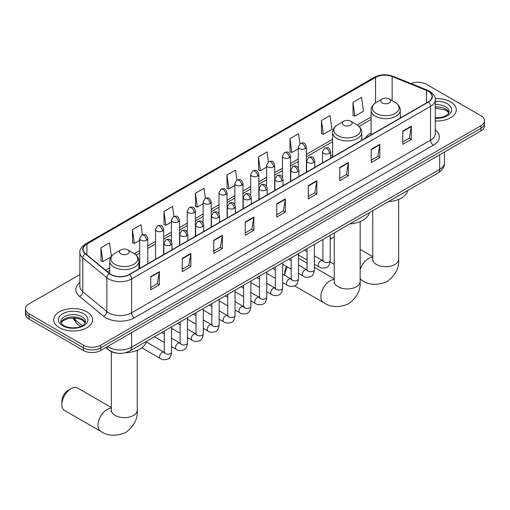 <?xml version="1.0" encoding="UTF-8"?>
<svg xmlns="http://www.w3.org/2000/svg" width="510" height="510" viewBox="0 0 510 510"><rect width="100%" height="100%" fill="white"/><g stroke="black" fill="none" stroke-linecap="round" stroke-linejoin="round"><path stroke-width="0.76" d="M332.628 155.091A21.465 12.393 0 0 0 330.614 156.328M371.114 132.874A21.465 12.393 0 0 0 365.224 138.248M116.713 353.105A12.151 7.012 180 0 1 109.032 350.236L105.774 347.559M79.866 274.558L29.057 303.89A12.151 7.012 0 0 0 25.5 308.85L25.5 314.141A12.151 7.012 0 0 0 29.057 319.101L83.468 350.517A12.151 7.012 0 0 0 100.648 350.517L480.943 130.955A12.151 7.012 0 0 0 484.5 125.995L484.5 123.35A12.151 7.012 0 0 1 480.943 128.31A12.151 7.012 0 0 0 484.5 123.35L484.5 120.704A12.151 7.012 0 0 0 480.943 115.744L426.532 84.335A12.151 7.012 0 0 0 410.996 83.538M25.5 308.85A12.151 7.012 0 0 0 29.057 313.809L83.468 345.225A12.151 7.012 0 0 0 100.648 345.225L100.648 347.871L480.943 128.31L100.648 347.871A12.151 7.012 0 0 1 83.468 347.871A12.151 7.012 0 0 0 100.648 347.871L100.648 350.517M29.057 313.809L29.057 316.455L83.468 347.871L29.057 316.455A12.151 7.012 0 0 1 25.5 311.495A12.151 7.012 0 0 0 29.057 316.455L29.057 319.101M450.585 101.86A19.437 11.22 0 0 0 435.208 98.608A19.437 11.22 0 0 1 450.585 101.86A19.437 11.22 0 0 1 456.278 109.797A19.437 11.22 0 0 0 450.585 101.86M86.904 311.827A19.437 11.22 0 0 0 65.72 309.398A19.437 11.22 0 0 0 53.722 319.764A19.437 11.22 0 0 0 59.415 327.7A19.437 11.22 0 0 0 80.599 330.136A19.437 11.22 0 0 0 92.597 319.764A19.437 11.22 0 0 0 86.904 311.827A19.437 11.22 0 0 0 65.72 309.398A19.437 11.22 0 0 0 53.722 319.764A19.437 11.22 0 0 0 59.415 327.7A19.437 11.22 0 0 0 80.599 330.136A19.437 11.22 0 0 0 92.597 319.764A19.437 11.22 0 0 0 86.904 311.827M428.253 91.277A12.96 7.484 180 0 1 432.046 96.568A12.96 7.484 180 0 1 428.253 101.86L129.285 274.463A12.96 7.484 180 0 1 109.51 273.462L85.45 253.629A12.96 7.484 180 0 1 83.105 249.333A12.96 7.484 180 0 1 86.898 244.048L375.564 77.386A12.96 7.484 180 0 1 392.158 76.545L426.519 90.436A12.96 7.484 180 0 1 428.253 91.277M428.476 91.143A13.285 7.669 0 0 0 426.704 90.283L392.349 76.392A13.285 7.669 0 0 0 375.334 77.252L86.668 243.914A13.285 7.669 0 0 0 85.183 253.731L109.242 273.57A13.285 7.669 0 0 0 129.514 274.597L428.476 101.987A13.285 7.669 0 0 0 428.476 91.143M150.762 276.579L150.762 289.808L159.356 284.848L159.356 271.62L150.762 276.579M150.762 287.462L157.38 283.637L159.318 272.059A3.238 1.868 -120 0 0 159.356 271.62M157.322 283.675L159.356 284.848M182.261 258.391L182.261 271.62L190.855 266.66L190.855 253.432L182.261 258.391M182.261 269.274L188.878 265.455L190.816 253.872A3.238 1.868 -120 0 0 190.855 253.432M188.821 265.487L190.855 266.66M213.766 240.21L213.766 253.432L222.354 248.472L222.354 235.25L213.766 240.21M213.766 251.086L220.377 247.267L222.322 235.684A3.238 1.868 -120 0 0 222.354 235.25M220.32 247.299L222.354 248.472M245.265 222.022L245.265 235.25L253.852 230.29L253.852 217.062L245.265 222.022M245.265 232.898L251.883 229.079L253.821 217.502A3.238 1.868 -120 0 0 253.852 217.062M251.825 229.111L253.852 230.29M402.766 131.089L402.766 144.317L411.353 139.357L411.353 126.129L402.766 131.089M402.766 141.971L409.383 138.146L411.321 126.569A3.238 1.868 -120 0 0 411.353 126.129M409.32 138.184L411.353 139.357M371.261 149.277L371.261 162.499L379.854 157.539L379.854 144.317L371.261 149.277M371.261 160.153L377.878 156.334L379.822 144.757A3.238 1.868 -120 0 0 379.854 144.317M377.821 156.366L379.854 157.539M339.762 167.458L339.762 180.687L348.356 175.727L348.356 162.499L339.762 167.458M339.762 178.341L346.379 174.522L348.317 162.939A3.238 1.868 -120 0 0 348.356 162.499M346.322 174.554L348.356 175.727M308.263 185.646L308.263 198.874L316.857 193.915L316.857 180.687L308.263 185.646M308.263 196.528L314.88 192.71L316.818 181.126A3.238 1.868 -120 0 0 316.857 180.687M314.823 192.742L316.857 193.915M276.764 203.834L276.764 217.062L285.358 212.103L285.358 198.874L276.764 203.834M276.764 214.716L283.381 210.891L285.32 199.314A3.238 1.868 -120 0 0 285.358 198.874M283.324 210.93L285.358 212.103M435.285 120.978A19.437 11.22 0 0 0 456.278 109.797A19.437 11.22 0 0 1 435.285 120.978M100.648 345.225L480.943 125.664A12.151 7.012 0 0 0 484.5 120.704M173.929 216.45L172.527 206.48L163.933 211.44L164.073 224.585M142.43 234.683L141.028 224.668L132.434 229.627L132.575 242.773M111.416 256.32L109.529 242.849L100.935 247.815L101.076 260.961M268.419 161.855L267.03 151.923L258.436 156.882L258.576 170.028M299.925 143.692L298.528 133.735L289.935 138.695L290.075 151.84M321.434 120.507L323.378 134.328L331.965 129.368L330.027 115.547L321.434 120.507L321.574 133.652M352.939 102.319L354.877 116.14L363.464 111.18L361.526 97.359L352.939 102.319L353.073 115.47M205.422 198.231L204.025 188.292L195.438 193.252L195.572 206.397M236.92 180.036L235.524 170.104L226.937 175.064L227.077 188.215M226.937 175.064L228.875 188.885L234.855 185.436M228.875 188.885L226.937 188.165M258.436 156.882L260.374 170.697L266.583 167.114M260.374 170.697L258.436 169.977M289.935 138.695L291.873 152.516L298.312 148.799M291.873 152.516L289.935 151.789M323.378 134.328L321.434 133.601M354.877 116.14L352.939 115.413M195.438 193.252L197.376 207.073L203.127 203.751M197.376 207.073L195.438 206.346M163.933 211.44L165.877 225.261L171.398 222.073M165.877 225.261L163.933 224.534M132.434 229.627L134.372 243.448L139.67 240.388M134.372 243.448L132.434 242.722M100.935 247.815L102.873 261.63L110.976 256.957M102.873 261.63L100.935 260.91M334.248 236.889A12.96 7.484 120 0 0 332.431 237.73L330.206 239.011L332.431 237.73A12.96 7.484 120 0 0 330.206 239.33M382.258 102.95A4.858 2.805 0 0 0 389.13 102.95A4.858 2.805 0 0 0 389.13 98.978L395.167 102.465A13.394 7.733 0 0 1 395.167 113.398A13.394 7.733 0 0 1 376.227 113.398A13.394 7.733 0 0 1 376.227 102.465C372.931 104.422 371.223 107.023 371.114 110.268A14.58 8.415 0 0 0 375.385 116.223A14.58 8.415 0 0 0 391.278 118.046A14.58 8.415 0 0 0 400.273 110.268C400.171 107.023 398.463 104.422 395.167 102.465L389.13 98.978A4.858 2.805 0 0 0 382.258 98.978A4.858 2.805 0 0 0 382.258 102.95M388.371 201.686A22.274 12.858 0 0 0 407.809 190.466M284.784 275.381L284.784 272.512A8.912 5.145 -60 0 1 286.524 266.488M287.366 266.972A12.96 7.484 120 0 0 284.79 275.387M343.772 125.167A4.858 2.805 0 0 0 350.644 125.167A4.858 2.805 0 0 0 350.644 121.201L356.681 124.682A13.394 7.733 0 0 1 356.681 135.622A13.394 7.733 0 0 1 337.741 135.622A13.394 7.733 0 0 1 337.741 124.682C334.439 126.646 332.737 129.247 332.628 132.492A14.58 8.415 0 0 0 336.9 138.446A14.58 8.415 0 0 0 352.786 140.269A14.58 8.415 0 0 0 361.788 132.492C361.679 129.247 359.977 126.646 356.681 124.682L350.644 121.201A4.858 2.805 0 0 0 343.772 121.201A4.858 2.805 0 0 0 343.772 125.167M349.885 223.909A22.274 12.858 0 0 0 369.323 212.689M307.052 263.135L300.428 259.309A12.96 7.484 120 0 0 298.477 258.717M61.876 404.513L61.876 401.211A8.912 5.145 -60 0 1 68.174 390.297L71.037 388.645A12.96 7.484 120 0 0 61.876 404.513A12.96 7.484 120 0 0 64.56 410.448L100.642 431.281A12.96 7.484 -60 0 1 98.653 420.897A12.96 7.484 -60 0 1 107.119 409.473A12.96 7.484 -60 0 1 111.346 408.229M120.87 253.865A4.858 2.805 0 0 0 127.742 253.865A4.858 2.805 0 0 0 127.742 249.894L133.773 253.381A13.394 7.733 0 0 1 133.773 264.314A13.394 7.733 0 0 1 114.833 264.314A13.394 7.733 0 0 1 114.833 253.381C111.537 255.338 109.828 257.939 109.727 261.184A14.58 8.415 0 0 0 113.991 267.138A14.58 8.415 0 0 0 129.884 268.961A14.58 8.415 0 0 0 138.886 261.184C138.777 257.939 137.069 255.338 133.773 253.381L127.742 249.894A4.858 2.805 0 0 0 120.87 249.894A4.858 2.805 0 0 0 120.87 253.865M125.581 352.678A22.274 12.858 0 0 0 146.415 341.381M111.346 407.528L77.52 388.002A12.96 7.484 120 0 0 71.037 388.645L68.174 390.297M107.578 346.513A16.199 9.352 0 0 0 108.668 347.208A16.199 9.352 0 0 0 131.58 347.208L439.703 169.314A16.199 9.352 0 0 0 444.452 162.703C444.567 166.719 442.425 170.161 438.026 173.024L129.897 350.918A8.103 4.679 60 0 0 131.58 347.208L131.58 332.66M439.703 154.766L439.703 169.314A8.103 4.679 60 0 1 438.026 173.024M106.921 346.896A8.103 5.419 129.5 0 0 108.337 349.528L105.876 347.501M480.943 130.955L480.943 125.664M83.468 350.517L83.468 345.225M73.446 317.966A16.199 9.352 0 0 0 75.244 319.897L75.244 318.055M80.497 326.572L76.729 323.467A8.103 5.419 129.5 0 1 75.244 319.897L82.308 325.724M435.285 129.897A20.247 11.692 180 0 1 433.404 145.178L134.442 317.781A4.048 2.34 60 0 1 131.58 312.821L430.542 140.212A16.199 9.352 0 0 0 435.285 133.601L435.285 99.743A16.199 9.352 180 0 1 430.542 106.354A4.048 2.34 -120 0 0 428.476 101.987M134.442 317.781A20.247 11.692 180 0 1 105.806 317.781A20.247 11.692 180 0 1 103.536 316.219L79.477 296.38A20.247 11.692 180 0 1 79.866 282.661M108.668 312.821A16.199 9.352 0 0 0 131.58 312.821L131.58 278.957A16.199 9.352 180 0 1 106.851 277.714L82.792 257.875A16.199 9.352 180 0 1 79.866 252.507L79.866 286.371A16.199 9.352 0 0 0 82.792 291.733L106.851 311.572A16.199 9.352 0 0 0 108.668 312.821M435.285 99.743C435.827 97.212 433.965 94.388 429.7 91.277L427.571 90.238A4.048 1.9 112 0 0 426.704 90.283M427.571 90.238L393.216 76.353C386.503 73.975 380.135 74.32 374.111 77.386A4.048 2.34 60 0 1 375.334 77.252M86.668 243.914A4.048 2.34 -120 0 0 85.45 244.041C81.243 247.063 79.381 249.887 79.866 252.507M85.183 253.731A4.048 2.709 129.5 0 0 82.792 257.875L82.792 291.733A4.048 2.709 -50.5 0 1 79.477 296.38M393.216 76.353A4.048 1.9 112 0 0 392.349 76.392M109.242 273.57A4.048 2.709 129.5 0 0 106.851 277.714L106.851 311.572A4.048 2.709 -50.5 0 1 103.536 316.219M129.514 274.597A4.048 2.34 60 0 1 131.58 278.957L430.542 106.354L430.542 140.212A4.048 2.34 60 0 0 433.404 145.178M86.898 244.048L86.898 254.821M426.519 90.436L426.519 102.854M392.158 76.545L392.158 100.731M401.44 117.332L400.273 116.86M375.564 77.386L375.564 102.873M371.114 116.988L357.217 125.014M332.628 139.211L306.414 154.345M298.312 159.018L290.547 163.506M282.451 168.179L274.686 172.66M266.583 177.34L258.819 181.821M250.722 186.501L242.958 190.982M234.855 195.655L227.09 200.143M218.994 204.816L211.229 209.298M203.127 213.977L195.362 218.458M187.266 223.138L179.501 227.619M171.398 232.292L163.633 236.78M155.531 241.453L147.766 245.935M139.67 250.614L134.315 253.706M109.727 267.903L105.627 270.268M276.764 204.255L285.32 199.314M308.263 186.067L316.818 181.126M339.762 167.879L348.317 162.939M371.261 149.691L379.822 144.757M402.766 131.51L411.321 126.569M245.265 222.443L253.821 217.502M213.766 240.624L222.322 235.684M182.261 258.812L190.816 253.872M150.762 277L159.318 272.059M448.978 112.799A12.342 7.127 0 0 0 445.568 109.051A12.342 7.127 0 0 0 435.285 107.023M435.285 117.823L440.614 117.561L443.968 116.682L448.175 114.055L449.183 111.779A12.342 7.127 0 0 0 445.568 106.737A12.342 7.127 0 0 0 435.285 104.709M435.285 118.275A14.771 8.53 0 0 0 450.171 113.469A14.771 8.53 0 0 0 447.289 103.766A14.771 8.53 0 0 0 435.285 101.311M398.654 199.378L398.654 259.22A12.96 7.484 180 0 1 394.861 264.512A12.96 7.484 180 0 1 376.533 264.512A12.96 7.484 180 0 1 372.74 259.22L372.568 260.75M360.168 269.592A12.96 7.484 -60 0 1 368.513 258.564A12.96 7.484 -60 0 1 372.74 257.314M398.654 259.22C399.324 267.744 395.486 275.196 387.141 281.571C377.451 285.606 369.087 285.205 362.036 280.366A12.96 7.484 -60 0 1 360.168 278.332M360.168 221.601L360.168 281.443A12.96 7.484 180 0 1 356.375 286.735A12.96 7.484 180 0 1 338.047 286.735A12.96 7.484 180 0 1 334.248 281.443L334.082 282.974M360.168 281.443C360.838 289.967 357 297.413 348.655 303.788C338.965 307.83 330.595 307.428 323.55 302.583A12.96 7.484 -60 0 1 321.561 292.198A12.96 7.484 -60 0 1 330.027 280.78A12.96 7.484 -60 0 1 334.248 279.531M137.26 350.293L137.26 410.136A12.96 7.484 180 0 1 133.467 415.427A12.96 7.484 180 0 1 115.139 415.427A12.96 7.484 180 0 1 111.346 410.136L111.174 411.666M85.297 322.766A12.342 7.127 0 0 0 81.887 319.024A12.342 7.127 0 0 0 69.494 317.258A12.342 7.127 0 0 0 61.021 322.766M81.887 316.71A12.342 7.127 0 0 0 68.436 315.167A12.342 7.127 0 0 0 60.818 321.746C60.167 322.129 61.206 323.442 63.928 325.673C70.272 329.383 84.386 328.351 85.501 321.746A12.342 7.127 0 0 0 81.887 316.71M62.711 325.794A14.771 8.53 0 0 0 83.608 325.794A14.771 8.53 0 0 0 83.608 313.733A14.771 8.53 0 0 0 62.711 313.733A14.771 8.53 0 0 0 62.711 325.794M329.428 153.389A4.048 2.34 0 0 0 330.614 151.738C328.969 146.542 327.369 147.575 324.538 148.231A4.048 2.34 60 0 1 326.559 148.429A4.048 2.34 -120 0 1 329.428 153.389A4.048 2.34 0 0 1 323.697 153.389A4.048 2.34 0 0 1 322.511 151.738L324.538 148.231M314.345 264.231L319.011 266.928A3.646 2.104 -60 0 1 318.457 264.001A3.646 2.104 -60 0 1 320.835 260.795A3.646 2.104 -60 0 1 320.994 260.706A3.646 2.104 -60 0 1 322.658 260.61L314.345 255.81M323.13 260.98L322.798 261.248L322.919 260.463A3.646 2.104 -0 0 0 323.984 261.949A3.646 2.104 -0 0 0 328.975 262.038A3.646 2.104 -0 0 0 330.206 260.463C329.709 264.696 328.395 267.055 326.272 267.552C323.232 268.477 320.809 268.273 319.011 266.928M313.561 162.55A4.048 2.34 0 0 0 314.746 160.899C313.102 155.703 311.508 156.736 308.671 157.392A4.048 2.34 60 0 1 310.698 157.59A4.048 2.34 -120 0 1 313.561 162.55A4.048 2.34 0 0 1 307.836 162.55A4.048 2.34 0 0 1 306.65 160.899L308.671 157.392M298.477 273.385L303.15 276.082A3.646 2.104 -60 0 1 302.589 273.162A3.646 2.104 -60 0 1 304.974 269.949A3.646 2.104 -60 0 1 305.133 269.866A3.646 2.104 -60 0 1 306.791 269.771L298.477 264.97M307.262 270.141L306.937 270.408L307.052 269.618A3.646 2.104 -0 0 0 308.123 271.11A3.646 2.104 -0 0 0 313.108 271.199A3.646 2.104 -0 0 0 314.345 269.618C313.841 273.851 312.534 276.216 310.411 276.713C307.364 277.638 304.942 277.427 303.15 276.082M297.7 171.711A4.048 2.34 0 0 0 298.885 170.059C297.241 164.864 295.641 165.897 292.81 166.547A4.048 2.34 60 0 1 294.831 166.751A4.048 2.34 -120 0 1 297.7 171.711A4.048 2.34 0 0 1 291.969 171.711A4.048 2.34 0 0 1 290.783 170.059L292.81 166.547M282.616 282.546L287.283 285.243A3.646 2.104 -60 0 1 286.722 282.323A3.646 2.104 -60 0 1 289.106 279.11A3.646 2.104 -60 0 1 289.266 279.021A3.646 2.104 -60 0 1 290.929 278.932L282.616 274.131M291.395 279.295L291.07 279.569L291.191 278.779A3.646 2.104 -0 0 0 292.255 280.27A3.646 2.104 -0 0 0 297.241 280.36A3.646 2.104 -0 0 0 298.477 278.779C297.98 283.012 296.667 285.377 294.544 285.874C291.497 286.798 289.081 286.588 287.283 285.243M281.832 180.871A4.048 2.34 0 0 0 283.018 179.214C281.373 174.018 279.78 175.058 276.943 175.708A4.048 2.34 60 0 1 278.97 175.912A4.048 2.34 -120 0 1 281.832 180.871A4.048 2.34 0 0 1 276.108 180.871A4.048 2.34 0 0 1 274.922 179.214L276.943 175.708M266.749 291.707L271.422 294.404A3.646 2.104 -60 0 1 270.861 291.484A3.646 2.104 -60 0 1 273.239 288.271A3.646 2.104 -60 0 1 273.405 288.182A3.646 2.104 -60 0 1 275.062 288.093L266.749 283.286M275.534 288.456L275.209 288.724L275.323 287.94A3.646 2.104 -0 0 0 276.394 289.425A3.646 2.104 -0 0 0 281.38 289.521A3.646 2.104 -0 0 0 282.616 287.94C282.113 292.173 280.806 294.538 278.683 295.029C275.636 295.959 273.213 295.749 271.422 294.404M265.965 190.026A4.048 2.34 0 0 0 267.151 188.375C265.512 183.179 263.912 184.218 261.082 184.869A4.048 2.34 60 0 1 263.103 185.066A4.048 2.34 -120 0 1 265.965 190.026A4.048 2.34 0 0 1 260.24 190.026A4.048 2.34 0 0 1 259.055 188.375L261.082 184.869M250.882 300.868L255.555 303.565A3.646 2.104 -60 0 1 254.994 300.639A3.646 2.104 -60 0 1 257.378 297.432A3.646 2.104 -60 0 1 257.537 297.343A3.646 2.104 -60 0 1 259.201 297.247L250.882 292.447M259.666 297.617L259.341 297.885L259.456 297.101A3.646 2.104 -0 0 0 260.527 298.586A3.646 2.104 -0 0 0 265.512 298.675A3.646 2.104 -0 0 0 266.749 297.101C266.252 301.333 264.939 303.692 262.816 304.19C259.769 305.12 257.352 304.91 255.555 303.565M250.104 199.187A4.048 2.34 0 0 0 251.29 197.536C249.645 192.34 248.051 193.373 245.214 194.029A4.048 2.34 60 0 1 247.242 194.227A4.048 2.34 -120 0 1 250.104 199.187A4.048 2.34 0 0 1 244.373 199.187A4.048 2.34 0 0 1 243.187 197.536L245.214 194.029M235.021 310.023L239.687 312.719A3.646 2.104 -60 0 1 239.133 309.799A3.646 2.104 -60 0 1 241.51 306.587A3.646 2.104 -60 0 1 241.676 306.504A3.646 2.104 -60 0 1 243.334 306.408L235.021 301.608M243.805 306.778L243.48 307.045L243.595 306.255A3.646 2.104 -0 0 0 244.66 307.747A3.646 2.104 -0 0 0 249.651 307.836A3.646 2.104 -0 0 0 250.882 306.255C250.384 310.488 249.071 312.853 246.955 313.35C243.907 314.275 241.485 314.064 239.687 312.719M234.237 208.348A4.048 2.34 0 0 0 235.422 206.697C233.784 201.501 232.184 202.534 229.347 203.184A4.048 2.34 60 0 1 231.374 203.388A4.048 2.34 -120 0 1 234.237 208.348A4.048 2.34 0 0 1 228.512 208.348A4.048 2.34 0 0 1 227.326 206.697L229.347 203.184M219.153 319.183L223.826 321.88A3.646 2.104 -60 0 1 223.265 318.96A3.646 2.104 -60 0 1 225.649 315.747A3.646 2.104 -60 0 1 225.809 315.658A3.646 2.104 -60 0 1 227.473 315.569L219.153 310.769M227.938 315.932L227.613 316.206L227.728 315.416A3.646 2.104 -0 0 0 228.799 316.908A3.646 2.104 -0 0 0 233.784 316.997A3.646 2.104 -0 0 0 235.021 315.416C234.517 319.649 233.21 322.014 231.087 322.511C228.04 323.436 225.624 323.225 223.826 321.88M218.376 217.509A4.048 2.34 0 0 0 219.561 215.851C217.917 210.662 216.316 211.695 213.486 212.345A4.048 2.34 60 0 1 215.513 212.549A4.048 2.34 -120 0 1 218.376 217.509A4.048 2.34 0 0 1 212.644 217.509A4.048 2.34 0 0 1 211.459 215.851L213.486 212.345M203.292 328.344L207.959 331.041A3.646 2.104 -60 0 1 207.404 328.121A3.646 2.104 -60 0 1 209.782 324.908A3.646 2.104 -60 0 1 209.948 324.819A3.646 2.104 -60 0 1 211.605 324.73L203.292 319.929M212.077 325.093L211.746 325.361L211.867 324.577A3.646 2.104 -0 0 0 212.931 326.062A3.646 2.104 -0 0 0 217.923 326.158A3.646 2.104 -0 0 0 219.153 324.577C218.656 328.81 217.343 331.175 215.22 331.666C212.179 332.596 209.757 332.386 207.959 331.041M202.508 226.663A4.048 2.34 0 0 0 203.694 225.012C202.049 219.816 200.455 220.855 197.619 221.506A4.048 2.34 60 0 1 199.646 221.703A4.048 2.34 -120 0 1 202.508 226.663A4.048 2.34 0 0 1 196.784 226.663A4.048 2.34 0 0 1 195.598 225.012L197.619 221.506M187.425 337.505L192.098 340.202A3.646 2.104 -60 0 1 191.537 337.276A3.646 2.104 -60 0 1 193.921 334.069A3.646 2.104 -60 0 1 194.08 333.98A3.646 2.104 -60 0 1 195.738 333.884L187.425 329.084M196.21 334.254L195.885 334.522L195.999 333.738A3.646 2.104 -0 0 0 197.07 335.223A3.646 2.104 -0 0 0 202.056 335.312A3.646 2.104 -0 0 0 203.292 333.738C202.789 337.971 201.482 340.329 199.359 340.827C196.312 341.757 193.889 341.547 192.098 340.202M186.647 235.824A4.048 2.34 0 0 0 187.833 234.173C186.188 228.977 184.588 230.01 181.758 230.667A4.048 2.34 60 0 1 183.778 230.864A4.048 2.34 -120 0 1 186.647 235.824A4.048 2.34 0 0 1 180.916 235.824A4.048 2.34 0 0 1 179.73 234.173L181.758 230.667M171.564 346.66L176.23 349.356A3.646 2.104 -60 0 1 175.676 346.437A3.646 2.104 -60 0 1 178.054 343.224A3.646 2.104 -60 0 1 178.213 343.141A3.646 2.104 -60 0 1 179.877 343.045L171.564 338.245M180.342 343.415L180.017 343.683L180.138 342.892A3.646 2.104 -0 0 0 181.203 344.384A3.646 2.104 -0 0 0 186.195 344.473A3.646 2.104 -0 0 0 187.425 342.892C186.928 347.125 185.614 349.49 183.492 349.987C180.451 350.912 178.028 350.701 176.23 349.356M170.78 244.985A4.048 2.34 0 0 0 171.966 243.334C170.321 238.138 168.727 239.171 165.89 239.821A4.048 2.34 60 0 1 167.917 240.025A4.048 2.34 -120 0 1 170.78 244.985A4.048 2.34 0 0 1 165.055 244.985A4.048 2.34 0 0 1 163.869 243.334L165.89 239.821M141.799 347.794L160.369 358.517A3.646 2.104 -60 0 1 159.808 355.597A3.646 2.104 -60 0 1 162.186 352.384A3.646 2.104 -60 0 1 162.352 352.295A3.646 2.104 -60 0 1 164.01 352.206L146.268 341.961M164.481 352.569L164.156 352.844L164.271 352.053A3.646 2.104 -0 0 0 165.342 353.545A3.646 2.104 -0 0 0 170.327 353.634A3.646 2.104 -0 0 0 171.564 352.053C171.06 356.286 169.753 358.651 167.631 359.148C164.583 360.073 162.161 359.862 160.369 358.517M305.229 148.582A4.048 2.34 0 0 0 306.414 146.925C304.77 141.735 303.176 142.768 300.339 143.418A4.048 2.34 60 0 1 302.366 143.622A4.048 2.34 -120 0 1 305.229 148.582A4.048 2.34 0 0 1 299.504 148.582A4.048 2.34 0 0 1 298.312 146.925L300.339 143.418M289.361 157.737A4.048 2.34 0 0 0 290.547 156.085C288.909 150.89 287.308 151.929 284.478 152.579A4.048 2.34 60 0 1 286.499 152.777A4.048 2.34 -120 0 1 289.361 157.737A4.048 2.34 0 0 1 283.637 157.737A4.048 2.34 0 0 1 282.451 156.085L284.478 152.579M273.5 166.898A4.048 2.34 0 0 0 274.686 165.246C273.041 160.051 271.447 161.083 268.611 161.74A4.048 2.34 60 0 1 270.638 161.938A4.048 2.34 -120 0 1 273.5 166.898A4.048 2.34 0 0 1 267.769 166.898A4.048 2.34 0 0 1 266.583 165.246L268.611 161.74M257.633 176.058A4.048 2.34 0 0 0 258.819 174.407C257.18 169.212 255.58 170.244 252.743 170.895A4.048 2.34 60 0 1 254.77 171.099A4.048 2.34 -120 0 1 257.633 176.058A4.048 2.34 0 0 1 251.908 176.058A4.048 2.34 0 0 1 250.722 174.407L252.743 170.895M241.772 185.219A4.048 2.34 0 0 0 242.958 183.562C241.313 178.373 239.713 179.405 236.882 180.055A4.048 2.34 60 0 1 238.909 180.259A4.048 2.34 -120 0 1 241.772 185.219A4.048 2.34 0 0 1 236.041 185.219A4.048 2.34 0 0 1 234.855 183.562L236.882 180.055M225.904 194.374A4.048 2.34 0 0 0 227.09 192.723C225.445 187.527 223.852 188.566 221.015 189.216A4.048 2.34 60 0 1 223.042 189.414A4.048 2.34 -120 0 1 225.904 194.374A4.048 2.34 0 0 1 220.18 194.374A4.048 2.34 0 0 1 218.994 192.723L221.015 189.216M210.043 203.535A4.048 2.34 0 0 0 211.229 201.883C209.584 196.688 207.984 197.721 205.154 198.377A4.048 2.34 60 0 1 207.175 198.575A4.048 2.34 -120 0 1 210.043 203.535A4.048 2.34 0 0 1 204.312 203.535A4.048 2.34 0 0 1 203.127 201.883L205.154 198.377M194.176 212.695A4.048 2.34 0 0 0 195.362 211.044C193.717 205.849 192.123 206.881 189.286 207.538A4.048 2.34 60 0 1 191.314 207.736A4.048 2.34 -120 0 1 194.176 212.695A4.048 2.34 0 0 1 188.451 212.695A4.048 2.34 0 0 1 187.266 211.044L189.286 207.538M178.309 221.856A4.048 2.34 0 0 0 179.501 220.199C177.856 215.01 176.256 216.042 173.425 216.693A4.048 2.34 60 0 1 175.446 216.897A4.048 2.34 -120 0 1 178.309 221.856A4.048 2.34 0 0 1 172.584 221.856A4.048 2.34 0 0 1 171.398 220.199L173.425 216.693M162.448 231.017A4.048 2.34 0 0 0 163.633 229.36C161.989 224.164 160.395 225.203 157.558 225.853A4.048 2.34 60 0 1 159.585 226.051A4.048 2.34 -120 0 1 162.448 231.017A4.048 2.34 0 0 1 156.717 231.017A4.048 2.34 0 0 1 155.531 229.36L157.558 225.853M146.58 240.172A4.048 2.34 0 0 0 147.766 238.521C146.128 233.325 144.528 234.358 141.691 235.014A4.048 2.34 60 0 1 143.718 235.212A4.048 2.34 -120 0 1 146.58 240.172A4.048 2.34 0 0 1 140.856 240.172A4.048 2.34 0 0 1 139.67 238.521L141.691 235.014M129.897 350.918C123.382 354.195 116.866 354.195 110.345 350.918L108.337 349.528M444.452 162.703L444.452 152.025M76.729 323.467L72.873 317.966M374.111 77.386L85.45 244.041M371.114 119.455L359.034 126.429M332.628 141.672L306.414 156.812M298.312 161.485L290.547 165.967M282.451 170.646L274.686 175.128M266.583 179.807L258.819 184.288M250.722 188.961L242.958 193.449M234.855 198.122L227.09 202.604M218.994 207.283L211.229 211.765M203.127 216.444L195.362 220.926M187.266 225.598L179.501 230.087M171.398 234.759L163.633 239.241M155.531 243.92L147.766 248.402M139.67 253.081L136.125 255.127M109.727 270.37L107.387 271.715M448.921 112.933L446.072 110.166L435.285 108.043M362.036 280.366L360.168 279.289M334.248 264.327L330.104 261.93M400.273 118.008L400.273 110.268M371.114 134.844L371.114 110.268M382.258 98.978L376.227 102.465M372.74 256.613L360.168 249.358M372.74 210.719L372.74 259.22M323.55 302.583L294.576 285.861M361.788 140.231L361.788 132.492M332.628 157.061L332.628 132.492M343.772 121.201L337.741 124.682M334.248 278.836L314.345 267.342M334.248 232.936L334.248 281.443M137.26 410.136C137.929 418.659 134.092 426.111 125.753 432.48C116.063 436.522 107.693 436.12 100.642 431.281M138.886 268.923L138.886 261.184M109.727 273.64L109.727 261.184M120.87 249.894L114.833 253.381M111.346 351.67L111.346 410.136M85.24 322.906L82.391 320.133L78.049 318.501L73.147 317.966L67.926 318.584L63.049 320.701L61.079 322.906M323.397 260.903L322.658 260.61M330.206 235.269L330.206 260.463M330.614 158.227L330.614 151.738M307.052 260.017L298.477 255.07M322.919 239.477L322.919 260.463M322.511 162.907L322.511 151.738M307.052 251.602L304.489 250.123M307.53 270.064L306.791 269.771M314.345 244.43L314.345 269.618M314.746 167.388L314.746 160.899M291.191 269.178L282.616 264.231M307.052 248.638L307.052 269.618M306.65 172.061L306.65 160.899M291.191 260.763L288.622 259.278M291.669 279.225L290.929 278.932M298.477 253.591L298.477 278.779M298.885 176.549L298.885 170.059M275.323 278.339L266.749 273.385M291.191 257.799L291.191 278.779M290.783 181.222L290.783 170.059M275.323 269.924L272.754 268.438M275.802 288.38L275.062 288.093M282.616 262.752L282.616 287.94M283.018 185.704L283.018 179.214M259.456 287.5L250.882 282.546M275.323 266.959L275.323 287.94M274.922 190.383L274.922 179.214M259.456 279.078L256.893 277.599M259.941 297.54L259.201 297.247M266.749 271.906L266.749 297.101M267.151 194.865L267.151 188.375M243.595 296.654L235.021 291.707M259.456 276.114L259.456 297.101M259.055 199.544L259.055 188.375M243.595 288.239L241.026 286.76M244.073 306.701L243.334 306.408M250.882 281.067L250.882 306.255M251.29 204.025L251.29 197.536M227.728 305.815L219.153 300.868M243.595 285.275L243.595 306.255M243.187 208.698L243.187 197.536M227.728 297.4L225.165 295.915M228.212 315.862L227.473 315.569M235.021 290.228L235.021 315.416M235.422 213.186L235.422 206.697M211.867 314.976L203.292 310.023M227.728 294.436L227.728 315.416M227.326 217.859L227.326 206.697M211.867 306.561L209.298 305.076M212.345 325.017L211.605 324.73M219.153 299.389L219.153 324.577M219.561 222.341L219.561 215.851M195.999 324.137L187.425 319.183M211.867 303.597L211.867 324.577M211.459 227.02L211.459 215.851M195.999 315.715L193.437 314.236M196.484 334.178L195.738 333.884M203.292 308.544L203.292 333.738M203.694 231.502L203.694 225.012M180.138 333.291L171.564 328.344M195.999 312.751L195.999 333.738M195.598 236.181L195.598 225.012M180.138 324.876L177.569 323.397M180.616 343.338L179.877 343.045M187.425 317.704L187.425 342.892M187.833 240.663L187.833 234.173M164.271 342.452L154.415 336.766M180.138 321.912L180.138 342.892M179.73 245.342L179.73 234.173M164.271 334.037L161.708 332.552M164.749 352.499L164.01 352.206M171.564 326.865L171.564 352.053M171.966 249.823L171.966 243.334M164.271 331.073L164.271 352.053M163.869 254.496L163.869 243.334M306.414 172.201L306.414 146.925M298.312 167.988L298.312 146.925M290.547 181.356L290.547 156.085M282.451 177.148L282.451 156.085M274.686 190.517L274.686 165.246M266.583 186.309L266.583 165.246M258.819 199.678L258.819 174.407M250.722 195.464L250.722 174.407M242.958 208.839L242.958 183.562M234.855 204.625L234.855 183.562M227.09 217.993L227.09 192.723M218.994 213.786L218.994 192.723M211.229 227.154L211.229 201.883M203.127 222.947L203.127 201.883M195.362 236.315L195.362 211.044M187.266 232.101L187.266 211.044M179.501 245.476L179.501 220.199M171.398 241.262L171.398 220.199M163.633 254.63L163.633 229.36M155.531 259.309L155.531 229.36M147.766 263.791L147.766 238.521M139.67 268.47L139.67 238.521"/></g></svg>
